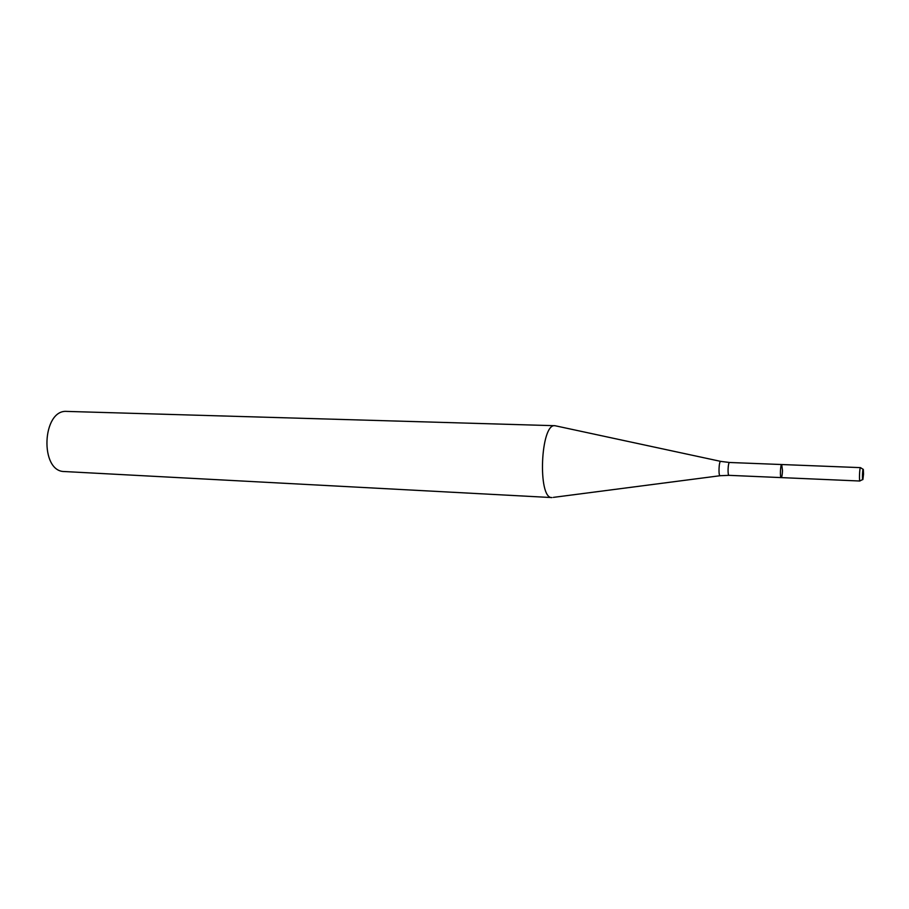 <?xml version="1.0" encoding="UTF-8"?>
<svg xmlns="http://www.w3.org/2000/svg" width="909" height="909" viewBox="0 0 909 909"><rect width="100%" height="100%" fill="white"/><g stroke="black" fill="none" stroke-linecap="round" stroke-linejoin="round"><path stroke-width="1.36" d="M782.49 470.578L781.717 464.533C780.411 464.158 779.842 477.873 781.183 477.6C781.865 477.157 782.297 474.805 782.49 470.578M720.667 461.374L554.944 425.707C540.537 423.139 537.412 498.95 551.968 497.575L64.528 471.544C39.428 471.953 42.03 408.936 67.016 411.413L554.944 425.707M863.527 474.043L863.334 469.464C862.596 467.169 861.993 481.656 862.925 479.441L863.527 474.043M863.118 469.328L860.482 467.635C859.607 467.26 859.028 481.327 859.925 481.02L781.183 477.6C779.842 477.873 780.411 464.158 781.717 464.533L860.482 467.635M781.717 464.533L729.563 462.488C727.984 462.102 727.416 475.6 729.029 475.339L781.183 477.6M729.563 462.488L720.848 461.408C718.894 460.045 718.19 476.895 720.258 475.702L729.029 475.339M720.076 475.725L553.365 497.382M862.698 479.543L860.119 480.793"/></g></svg>
